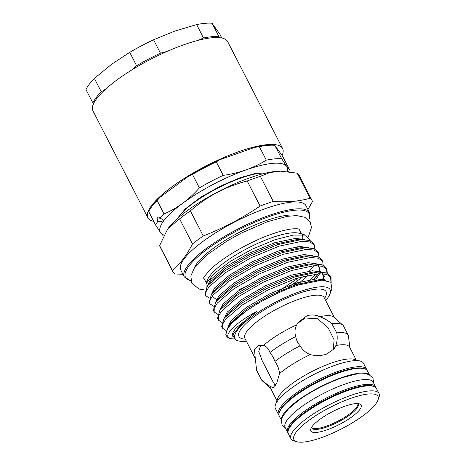 <?xml version="1.0" encoding="UTF-8"?>
<svg xmlns="http://www.w3.org/2000/svg" width="465" height="465" viewBox="0 0 465 465"><rect width="100%" height="100%" fill="white"/><g stroke="black" fill="none" stroke-linecap="round" stroke-linejoin="round"><path stroke-width="0.7" d="M282.11 155.467A75.737 19.495 152.8 0 0 282.604 148.527A75.737 19.495 152.8 0 0 238.824 151.642A75.737 19.495 152.8 0 0 147.882 217.76A75.737 19.495 152.8 0 0 153.723 221.381M282.604 148.527L227.664 41.623A75.737 19.495 152.8 0 0 183.884 44.745A75.737 19.495 152.8 0 0 92.942 110.862L147.882 217.76M221.822 38.002L219.806 34.079L212.069 23.25A75.737 19.495 152.8 0 0 196.625 24.587L174.567 31.167L153.56 39.798A75.737 19.495 152.8 0 0 151.328 40.856A75.737 19.495 152.8 0 0 136.751 48.348A75.737 19.495 152.8 0 0 129.723 52.342L111.53 64.339L94.389 78.387L101.265 91.768A75.737 19.495 152.8 0 0 96.052 97.731A75.737 19.495 152.8 0 0 92.872 102.974L93.459 103.864M159.925 218.527C162.372 218.864 163.424 219.585 163.076 220.677C161.919 221.59 160.187 221.782 157.885 221.253C157.129 219.503 156.972 218.131 157.42 217.138C158.123 216.585 158.96 217.05 159.925 218.527A75.737 19.495 -27.2 0 1 164.058 213.947C170.667 211.069 176.933 207.466 182.861 203.135C188.749 198.764 194.26 193.69 199.392 187.901L192.458 174.416L188.604 176.2A74.191 19.094 -27.2 0 1 220.119 159.617L216.295 161.872L223.223 175.357C231.099 174.288 238.655 172.486 245.898 169.963C253.14 167.371 259.941 164.099 266.294 160.14L259.36 146.655L254.75 147.382A74.191 19.094 -27.2 0 1 269.758 145.22L271.287 145.196A75.737 19.495 -27.2 0 1 274.809 145.318L281.738 158.809L286.742 166.435L289.474 169.638A75.737 19.495 -27.2 0 1 288.469 171.614M296.926 441.75L294.101 440.954A49.493 12.741 -27.2 0 1 290.962 438.751A49.493 12.741 -27.2 0 1 350.389 395.541A49.493 12.741 -27.2 0 1 379.004 393.506A49.493 12.741 -27.2 0 1 378.963 397.337L377.969 400.098A47.267 12.166 152.8 0 0 350.68 398.383A47.267 12.166 152.8 0 0 305.284 423.15A47.267 12.166 152.8 0 0 296.926 441.75A47.267 12.166 152.8 0 0 321.251 437.699A47.267 12.166 152.8 0 0 377.969 400.098M357.899 403.835A26.063 6.708 -27.2 0 1 326.447 426.155A26.063 6.708 -27.2 0 1 311.649 427.608M357.643 403.597A26.063 6.708 -27.2 0 1 358.16 404.213A26.063 6.708 -27.2 0 1 326.866 426.969A26.063 6.708 -27.2 0 1 311.8 428.038A26.063 6.708 -27.2 0 1 311.602 427.259M327.157 429.805A28.289 7.283 -27.2 0 1 310.829 428.782A28.289 7.283 -27.2 0 1 344.774 406.276A28.289 7.283 -27.2 0 1 359.329 403.853A28.289 7.283 -27.2 0 1 354.324 414.983A28.289 7.283 -27.2 0 1 327.157 429.805M288.085 432.967A49.517 12.747 -27.2 0 1 287.597 432.252L285.132 427.469A49.517 12.747 -27.2 0 1 344.594 384.241A49.517 12.747 -27.2 0 1 373.215 382.201L375.679 386.985A49.517 12.747 -27.2 0 1 375.97 387.798M287.597 432.252A49.517 12.747 -27.2 0 1 347.053 389.025A49.517 12.747 -27.2 0 1 375.679 386.985M345.489 376.685A48.354 12.445 152.8 0 0 343.019 377.481A48.354 12.445 152.8 0 0 340.886 378.214A48.354 12.445 152.8 0 0 298.873 400.167A48.354 12.445 152.8 0 0 296.792 401.714M369.007 374.616A49.517 12.747 152.8 0 0 341.246 377.731A49.517 12.747 152.8 0 0 281.418 419.633M369.419 374.807L367.414 370.901A49.517 12.747 152.8 0 0 338.787 372.942A49.517 12.747 152.8 0 0 279.331 416.169L281.337 420.075M206.169 287.963L206.007 283.813L207.227 280.424A53.527 13.776 -27.2 0 1 271.461 237.842A53.527 13.776 -27.2 0 1 299.007 233.256L305.586 235.116L310.306 240.707M302.401 235.633A53.527 13.776 -27.2 0 1 302.43 239.574M297.844 246.607A53.527 13.776 -27.2 0 1 296.374 248.176M206.007 283.813L213.923 273.699L230.361 261.342L252.071 249.217L274.792 239.806L293.107 235.087L305.586 235.116M238.888 289.747L243.532 287.573M314.387 245.113L313.526 243.439L309.673 240.463L301.239 239.62L278.204 244.503L250.182 256.058L224.578 271.008L208.169 285.161L207.32 286.26L204.978 294.107L205.832 295.775L205.896 291.921L209.029 286.835L225.438 272.682L251.042 257.732L279.064 246.177L302.093 241.289L310.05 241.98L314.387 245.113L314.811 248.961M277.931 291.607L298.983 277.582M318.548 253.216L317.694 251.548L313.84 248.566L305.4 247.723L282.371 252.611L254.349 264.167L228.745 279.116L212.336 293.27L211.482 294.368L209.14 302.209L210 303.883L210.064 300.024L213.191 294.938L229.605 280.784L255.204 265.835L283.231 254.279L306.261 249.397L314.218 250.083L318.548 253.216L318.973 257.064M313.66 266.451L309.388 271.014M303.482 276.326L288.666 287.201M307.22 282.4L316.066 273.92M322.716 261.318L321.856 259.65L318.002 256.668L309.568 255.826L286.533 260.714L258.511 272.269L232.913 287.219L216.498 301.372L215.65 302.471L213.307 310.312L214.167 311.986L214.231 308.132L217.358 303.046L233.767 288.887L259.371 273.943L287.393 262.382L310.428 257.5L318.38 258.185L322.716 261.318L323.14 265.166M317.822 274.553L313.555 279.122M321.844 280.116L324.553 276.257M326.139 272.816L326.366 268.631M326.883 269.427L326.023 267.753L322.169 264.777L313.73 263.934L290.701 268.817L262.679 280.372L237.074 295.322L220.666 309.475L219.811 310.574L217.469 318.42L218.329 320.089L218.393 316.235L221.526 311.149L237.935 296.995L263.533 282.046L291.561 270.491L314.59 265.602L322.547 266.294L326.883 269.427L327.302 273.275M330.034 281.685L330.534 276.733M331.045 277.529L330.185 275.855L326.331 272.879L317.897 272.037L294.868 276.919L266.84 288.48L241.242 303.424L224.828 317.583L223.979 318.682L221.636 326.523L222.497 328.197L222.561 324.338L225.688 319.252L242.102 305.098L267.701 290.148L295.723 278.593L318.757 273.705L326.709 274.397L331.045 277.529L331.161 282.586M209.326 298.048L205.832 295.775M213.487 306.15L210 303.883M229.181 311.963L230.628 311.655M217.655 314.259L214.167 311.986M221.817 322.361L218.329 320.089M225.984 330.464L222.497 328.197M245.63 311.376L228.995 325.686L228.141 326.785L225.798 334.626L226.472 335.933A59.851 15.409 -27.2 0 1 245.63 311.376C261.888 300.227 279.5 291.421 298.472 284.946L321.978 280.116L318.391 280.168L320.112 280.192M233.814 338.956L230.285 338.601A59.851 15.409 -27.2 0 1 230.274 338.596A59.851 15.409 -27.2 0 1 226.472 335.933M246.392 341.211A53.44 13.752 -27.2 0 1 238.406 340.892A53.44 13.752 -27.2 0 1 247.857 319.862A53.44 13.752 -27.2 0 1 299.175 291.863A53.44 13.752 -27.2 0 1 330.028 293.804A53.44 13.752 -27.2 0 1 325.634 300.483M330.028 293.804L331.871 288.689L330.818 282.255L321.978 280.116M278.541 414.641L275.425 408.572A49.517 12.747 -27.2 0 1 275.46 404.736A49.517 12.747 -27.2 0 1 334.881 365.345A49.517 12.747 -27.2 0 1 360.363 361.102A49.517 12.747 -27.2 0 1 363.508 363.305L366.623 369.373A49.517 12.747 -27.2 0 0 338.003 371.413A49.517 12.747 -27.2 0 0 278.541 414.641L279.047 415.402M275.46 404.736L277.681 398.581A44.553 11.468 -27.2 0 1 331.138 363.142A44.553 11.468 -27.2 0 1 354.068 359.323L360.363 361.102M356.184 359.922L349.616 347.14A44.553 11.468 -27.2 0 0 335.835 345.565L334.079 348.924L326.517 354.144C321.443 355.865 316.014 356.021 310.213 354.615C305.86 352.842 302.494 349.913 300.111 345.832C297.786 343.129 296.333 340.037 295.752 336.555C294.444 332.644 294.775 328.732 296.746 324.826L298.414 322.228L306.836 315.851C311.166 314.421 315.468 314.706 319.728 316.706A44.553 11.468 -27.2 0 1 333.963 317.147L342.798 325.122A48.784 12.555 -27.2 0 1 343.559 326.099L348.244 335.207A48.784 12.555 -27.2 0 1 348.361 335.468L349.866 347.634M281.244 251.641A53.527 13.776 152.8 0 0 284.545 249.164M301.547 233.976L299.076 229.164A53.527 13.776 152.8 0 0 299.042 229.1M255.518 361.427L255.093 357.684A44.553 11.468 -27.2 0 1 255.105 356.69L256.628 370.343L261.347 379.545C264.678 382.608 267.573 384.857 270.02 386.281L273.135 387.636L276.762 383.137L279.5 373.616C279.18 369.35 277.651 365.287 274.914 361.421L273.228 357.167L269.991 352.493C268.485 348.698 266.352 346.309 263.608 345.326A44.553 11.468 -27.2 0 1 296.746 324.826M255.105 356.69L254.529 349.628L258.296 345.629L263.608 345.326M275.437 385.531L273.298 382.323L262.214 360.759L258.767 351.511L260.714 345.158M297.617 323.361L305.238 317.99L317.659 318.787L328.058 327.645L334.143 339.816L333.167 350.005M194.184 268.293A59.776 15.386 -27.2 0 1 265.928 220.689A59.776 15.386 -27.2 0 1 296.74 215.586M184.32 276.96L180.775 270.072A70.389 18.118 -27.2 0 1 265.294 208.622A70.389 18.118 -27.2 0 1 305.987 205.722L309.527 212.615A70.389 18.118 -27.2 0 0 268.84 215.51A70.389 18.118 -27.2 0 0 184.32 276.96L190.935 280.872M311.998 200.363L299.111 175.282A78.184 20.123 152.8 0 0 297.187 173.166L280.424 171.155L269.7 172.596L260.371 176.345A78.184 20.123 152.8 0 0 253.913 178.508A78.184 20.123 152.8 0 0 247.211 180.99L260.098 206.071A78.184 20.123 -27.2 0 1 266.8 203.583A78.184 20.123 -27.2 0 1 273.257 201.421C286.609 202.467 298.885 201.403 310.074 198.241A78.184 20.123 -27.2 0 1 311.998 200.363A78.184 20.123 -27.2 0 1 312.439 201.548L307.958 209.552M179.595 218.852L192.487 243.927A78.184 20.123 -27.2 0 1 203.281 235.97L190.388 210.895A78.184 20.123 152.8 0 0 179.595 218.852L168.086 228.443A70.61 18.176 -27.2 0 1 249.624 177.897A70.61 18.176 -27.2 0 1 279.529 171.172L280.424 171.155M172.48 270.653L159.594 245.572A78.184 20.123 152.8 0 0 160.03 246.764L172.922 271.839A78.184 20.123 -27.2 0 1 172.48 270.653C180.211 263.876 186.878 254.971 192.487 243.927M183.78 274.333L174.846 273.961A78.184 20.123 -27.2 0 1 172.922 271.839M273.257 201.421L260.371 176.345M297.187 173.166L310.074 198.241M167.691 228.978L159.594 245.572M203.281 235.97C223.299 228.106 242.242 218.137 260.098 206.071M247.211 180.99C226.007 186.407 207.065 196.375 190.388 210.895M203.827 278.035A53.527 13.776 152.8 0 0 203.862 278.099L206.332 282.906M335.835 345.565C337.235 341.758 337.549 337.532 336.776 332.876L331.865 323.797C328.342 320.658 324.297 318.293 319.728 316.706M269.991 352.493A48.784 12.555 -27.2 0 1 295.752 336.555M274.914 361.421A48.784 12.555 -27.2 0 1 300.111 345.832M279.5 373.616A44.553 11.468 -27.2 0 1 310.213 354.615M270.624 388.362L262.225 380.783A48.784 12.555 -27.2 0 1 261.469 379.806L256.785 370.692A48.784 12.555 -27.2 0 1 256.628 370.343M276.937 400.65L270.368 387.868A44.553 11.468 -27.2 0 1 270.02 386.281M230.32 338.607C222.34 336.846 233.232 324.024 256.721 311.457L242.468 323.024L233.645 333.562L232.895 336.125L236.29 340.293L238.406 340.892M331.865 323.797A48.784 12.555 -27.2 0 1 342.798 325.122M336.776 332.876A48.784 12.555 -27.2 0 1 348.244 335.207M308.312 409.828A45.733 11.77 -27.2 0 1 345.379 390.774M163.465 235.993A75.737 19.495 -27.2 0 1 163.401 235.982L160.669 232.779L155.665 225.159L148.736 211.668A75.737 19.495 -27.2 0 1 151.764 206.623A75.737 19.495 -27.2 0 1 157.124 200.462L164.058 213.947M151.764 206.623L152.671 205.396A74.191 19.094 -27.2 0 1 160.193 197.143L157.124 200.462M289.474 169.638L282.54 156.147L274.809 145.318M259.36 146.655A75.737 19.495 -27.2 0 1 271.287 145.196M192.458 174.416A75.737 19.495 -27.2 0 1 216.295 161.872M155.665 225.159A75.737 19.495 -27.2 0 1 157.885 221.253M266.294 160.14A75.737 19.495 -27.2 0 1 281.738 158.809M199.392 187.901A75.737 19.495 -27.2 0 1 223.223 175.357M163.936 235.069A71.279 18.35 -27.2 0 1 160.669 232.779A71.279 18.35 -27.2 0 1 182.861 203.135A71.279 18.35 -27.2 0 1 245.898 169.963A71.279 18.35 -27.2 0 1 286.742 166.435A71.279 18.35 -27.2 0 1 287.376 171.492M188.604 176.2L160.193 197.143M254.75 147.382L220.119 159.617M151.328 40.856L150.898 41.065A71.279 18.35 152.8 0 0 137.175 48.116L136.751 48.348M94.389 78.387A75.737 19.495 152.8 0 0 85.996 89.6L92.872 102.974M101.265 91.768L105.642 89.117M131.711 70.017L136.6 65.722L129.723 52.342M153.56 39.798L160.437 53.179A75.737 19.495 152.8 0 0 136.6 65.722M160.437 53.179L167.034 51.446M198.386 40.286L203.501 37.961L196.625 24.587M212.069 23.25L218.945 36.63A75.737 19.495 152.8 0 0 203.501 37.961M218.945 36.63L219.637 37.671M288.399 433.775C282.557 425.12 317.729 400.307 347.256 390.094C363.345 384.45 373.075 383.927 376.447 388.525A49.493 12.741 152.8 0 0 347.832 390.565A49.493 12.741 152.8 0 0 288.399 433.775L290.962 438.751M334.405 317.543L324.134 297.554A44.553 11.468 152.8 0 0 298.379 299.39A44.553 11.468 152.8 0 0 244.886 338.282L244.648 337.974M245.317 339.125A49.005 12.613 -27.2 0 1 248.409 321.327A49.005 12.613 -27.2 0 1 297.798 293.706A49.005 12.613 -27.2 0 1 324.564 298.402M363.682 368.553A48.627 12.514 152.8 0 0 338.119 372.546A48.627 12.514 152.8 0 0 279.593 411.769M265.701 173.119A53.458 13.758 152.8 0 0 240.742 178.136A53.458 13.758 152.8 0 0 177.723 218.335M308.702 220.096A69.5 17.891 152.8 0 0 268.956 216.649A69.5 17.891 152.8 0 0 201.403 253.721A69.5 17.891 152.8 0 0 190.882 280.645M207.32 286.26L211.186 281.081L226.217 268.2L249.647 254.593L275.292 244.09L296.374 239.684L302.663 239.568M216.434 299.512L212.104 296.362M211.482 294.368L215.353 289.184L230.384 276.303L253.814 262.702L279.459 252.193L300.535 247.787L306.824 247.676M215.65 302.471L219.515 297.292L234.546 284.411L257.976 270.804L283.621 260.301L304.703 255.89L310.992 255.779M308.237 275.199L298.112 283.993M219.811 310.574L223.682 305.395L238.714 292.514L262.144 278.907L287.788 268.404L308.87 263.998L315.16 263.882M318.281 265.602L320.402 271.7M319.693 273.67L316.369 278.884M227.565 314.549L227.019 314.561L225.763 316.479L227.844 313.497L242.875 300.617L266.306 287.015L291.95 276.506L313.032 272.101L319.321 271.99M322.448 273.705L324.46 280.18M229.908 324.605L232.012 321.606L247.043 308.725L270.473 295.118L296.118 284.615L317.2 280.203L320.106 280.192M207.221 286.394L210.506 279.756L225.537 266.875L248.967 253.268L274.612 242.765L295.694 238.359L304.447 239.591M211.383 294.502L214.667 287.858L229.698 274.978L253.129 261.377L278.773 250.868L299.855 246.462L308.615 247.694M311.079 255.157L310.835 255.779M215.551 302.605L218.835 295.961L233.866 283.086L257.296 269.479L282.941 258.976L304.023 254.564L312.776 255.802M297.431 282.668L293.781 285.382M219.718 310.707L223.002 304.069L238.028 291.189L261.458 277.582L287.103 267.079L308.185 262.673L316.944 263.905M318.304 273.734L314.468 279.023M223.88 318.816L227.164 312.172L242.195 299.291L265.625 285.684L291.27 275.181L312.352 270.775L321.106 272.008M228.048 326.918L231.332 320.275L246.363 307.394L269.793 293.793L295.438 283.284L316.514 278.878L325.622 280.302M232.907 337.038L232.477 333.422L235.493 328.383L256.721 311.457M376.447 388.525L379.004 393.506M373.668 383.079L372.971 378.161L369.053 374.639L365.647 373.703L355.766 374.145L343.019 377.481M366.949 370.227L366.623 369.373M299.286 229.199C299.164 228.815 297.042 228.699 292.933 228.838C287.515 229.326 280.517 231.064 271.932 234.058C250.786 241.364 224.339 256.471 211.767 268.241C205.542 274.757 202.874 278.111 203.769 278.291L203.769 278.291M308.487 236.499L311.486 227.385L310.26 222.317L304.883 217.306L296.513 215.58L287.143 216.353L267.555 221.666L241.254 233.105L226.996 241.044L208.221 253.995L194.347 268.049L190.848 275.879L191.772 283.179L199.096 289.079L205.112 290.061M266.678 172.899L255.645 173.375L240.167 177.671L219.922 186.326L200.38 197.456L185.151 209.018L176.973 219.003M308.859 220.265L309.527 212.615M244.886 338.282L255.157 358.271M228.141 326.785L229.925 324.582M223.979 318.682L227.007 314.578M318.019 265.585L319.397 267.09L319.379 271.357M322.187 273.693L323.559 275.199L323.297 280.122M324.134 297.554L324.018 297.182M285.586 428.346L281.999 424.917L281.412 419.68L282.633 416.367L288.748 408.59L298.873 400.167"/></g></svg>

